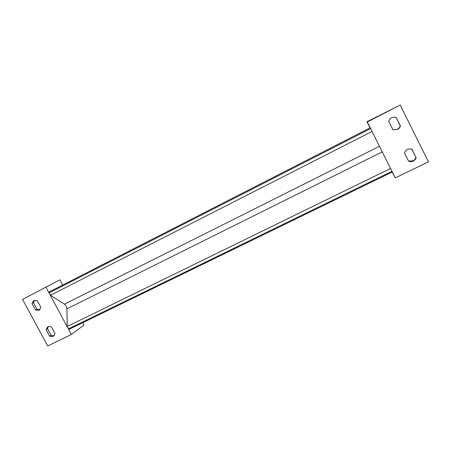<?xml version="1.0" encoding="UTF-8"?>
<svg xmlns="http://www.w3.org/2000/svg" width="451" height="451" viewBox="0 0 451 451"><rect width="100%" height="100%" fill="white"/><g stroke="black" fill="none" stroke-linecap="round" stroke-linejoin="round"><path stroke-width="0.68" d="M396.322 117.615L400.392 125.784C400.003 127.447 399.045 128.693 397.5 129.516L392.821 129.612L388.762 121.471C389.506 118.81 391.282 117.361 394.078 117.13L396.322 117.615L400.172 125.739C399.789 127.396 398.831 128.631 397.303 129.448L393.12 129.741M416.155 157.45C415.766 159.09 414.796 160.308 413.246 161.108C411.667 161.83 410.1 161.847 408.555 161.159L404.519 153.064C405.861 149.45 408.392 148.204 412.113 149.326L415.856 157.236C415.461 158.865 414.497 160.077 412.964 160.872L408.482 161.007M400.217 105.044L367.306 121.984L366.939 121.747L400.217 105.044L428.45 161.853L395.296 177.88L391.789 170.878M390.797 168.9L371.838 131.038M370.846 129.054L367.306 121.984M396.125 117.615L393.982 117.13M415.856 157.236L411.864 149.213M395.296 177.88L392.144 172.085M370.017 127.904L366.939 121.747M35.578 310.175L31.942 303.438L33.69 300.631L37.298 300.704L40.94 307.469L39.062 310.322L35.578 310.175L37.055 309.301L39.947 309.674M49.683 336.311L46.064 329.602L47.564 327.003C48.764 326.27 50.055 326.253 51.442 326.952L55.073 333.684L53.179 336.491L49.683 336.311L51.087 335.318L54.278 335.623M22.55 299.408L59.87 279.834L22.55 299.408L47.699 345.956L71.388 334.501L68.202 328.587M67.306 326.919L50.134 294.965M49.232 293.285L46.025 287.326M31.942 303.438L33.43 302.593L34.49 300.315M33.43 302.593L37.055 309.301M51.087 335.318L47.485 328.644L48.342 326.62M71.388 334.501L84.061 324.974L82.815 322.657M62.672 285.066L59.87 279.834M46.064 329.602L47.485 328.644M49.182 292.834L50.478 295.247L64.392 304.177C65.885 305.321 66.725 306.883 66.911 308.867L67.255 326.451L68.541 328.847L69.234 329.264L392.336 171.989L370.209 127.802L49.187 291.966L49.182 292.834L370.621 128.614M68.541 328.847L391.987 171.279M67.255 326.451L390.566 168.443M66.911 308.867L382.155 151.902M64.392 304.177L379.381 146.361M50.478 295.247L372.052 131.466"/></g></svg>
